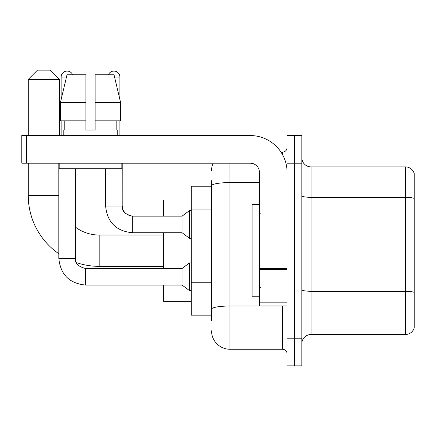 <?xml version="1.0" encoding="UTF-8"?>
<svg xmlns="http://www.w3.org/2000/svg" width="436" height="436" viewBox="0 0 436 436"><rect width="100%" height="100%" fill="white"/><g stroke="black" fill="none" stroke-linecap="round" stroke-linejoin="round"><path stroke-width="0.65" d="M211.553 320.705L211.553 185.785L211.553 186.221L191.29 186.221L191.29 315.179L211.553 315.179M287.084 338.205L287.084 365.842L294.453 365.842L294.453 338.205L294.453 365.842L301.821 365.842L301.821 338.205L294.453 338.205L294.453 163.195L294.453 338.205L287.084 338.205L287.084 163.195L294.453 163.195L294.453 135.558L294.453 163.195L301.821 163.195L301.821 338.205M301.821 163.195L301.821 135.558L287.084 135.558L287.084 163.195M229.974 163.195L229.974 349.263L282.479 349.263L282.479 305.968M281.013 152.137L282.479 152.137A4.605 4.605 0 0 0 287.084 147.531M211.553 312.416L211.553 309.217A18.421 3.199 180 0 1 229.974 306.018L282.479 306.018A4.605 0.801 0 0 0 284.081 305.968M259.453 182.586L229.974 182.586A18.421 3.199 180 0 0 211.553 185.785L211.553 180.695M287.084 353.868A4.605 4.605 0 0 0 282.479 349.263M211.553 170.563A18.421 18.421 0 0 1 213.09 163.195M229.974 349.263A18.421 18.421 0 0 1 211.553 330.837M301.821 343.732A9.21 9.21 0 0 1 311.032 334.521L405.355 334.521L405.355 166.879L311.032 166.879A9.21 9.21 0 0 1 301.821 157.669A9.21 9.21 0 0 0 311.032 166.879L311.032 334.521M414.2 173.512A9.21 9.21 0 0 0 405.355 166.879A9.21 9.21 0 0 1 414.2 173.512L414.2 327.888A9.21 9.21 0 0 1 405.355 334.521M414.2 198.603L414.2 292.431A9.21 1.597 180 0 0 405.355 291.281L311.032 291.281A9.21 1.597 -0 0 1 301.821 289.678M95.124 130.032L85.908 130.032L95.124 130.032L85.908 130.032L95.124 130.032L95.124 74.763L114.019 74.763L120.565 102.4L120.565 120.821L95.124 120.821M108.384 74.763A5.99 5.99 0 0 1 119.9 77.068L119.9 99.593L120.565 102.4L95.124 102.4M85.908 102.4L85.908 120.821L85.908 102.4L85.908 120.821L60.468 120.821L60.468 102.4L67.013 74.763L85.908 74.763L85.908 102.4L60.468 102.4L61.133 99.593L61.133 77.068L66.468 77.068M163.653 266.358L99.174 266.358A70.926 70.926 0 0 1 76.338 262.581M58.827 253.768A70.926 70.926 0 0 1 28.247 195.432L28.247 163.195M99.174 266.358L99.174 235.042A39.611 39.611 0 0 1 75.412 227.118M37.458 70.158L50.353 70.158L59.569 79.368L28.247 79.368L37.458 70.158M59.569 135.558L59.569 79.368M28.247 135.558L28.247 79.368M163.653 232.737L163.653 268.478M163.653 285.057L163.653 301.363L191.29 301.363M191.29 200.037L163.653 200.037L163.653 216.158M61.133 77.068A5.99 5.99 0 0 1 72.649 74.763M58.827 163.195L58.827 258.346L75.412 258.346C74.85 263.257 78.229 266.636 85.543 268.478L182.074 268.478L182.074 285.057L85.543 285.057L85.543 268.494M182.074 268.478L189.447 262.952L189.447 290.583L191.29 290.583M85.543 268.478C78.229 266.636 74.85 263.257 75.412 258.346C74.85 263.257 78.229 266.636 85.543 268.478C78.229 266.636 74.85 263.257 75.412 258.346L75.412 168.721M61.133 120.821L61.133 135.558M132.337 232.737C116.129 231.135 107.223 222.235 105.621 206.026C107.223 222.235 116.129 231.135 132.337 232.737C116.129 231.135 107.223 222.235 105.621 206.026L122.205 206.026C121.644 210.937 125.023 214.316 132.337 216.158L182.074 216.158L182.074 232.737L132.337 232.737L132.337 216.174M182.074 216.158L189.447 210.632L189.447 238.263L191.29 238.263M119.9 120.821L119.9 135.558M287.084 305.968L259.453 305.968L259.453 268.718L287.084 268.718M287.084 172.405A36.847 36.847 0 0 0 250.237 135.558L26.405 135.558L26.405 163.195L250.237 163.195A9.21 9.21 0 0 1 259.453 172.405L259.453 268.718M26.405 163.195L21.8 163.195L21.8 135.558L26.405 135.558M63.803 130.032L64.201 130.032L63.803 130.032L63.803 135.558M117.23 130.032L116.826 130.032L117.23 130.032L117.23 135.558M116.826 120.821L116.826 130.032M85.908 120.821L85.908 130.032M64.201 130.032L64.201 120.821M59.198 163.195L59.198 168.721L121.835 168.721L121.835 163.195M120.565 102.4L114.019 74.763M67.013 74.763L60.468 102.4M259.453 204.642L252.084 204.642L252.084 296.758L259.453 296.758M211.553 209.057L191.29 209.057M211.553 282.746L191.29 282.746M282.479 154.567L282.479 152.137M414.2 198.478A9.21 1.597 180 0 0 405.355 197.323L311.032 197.323A9.21 1.597 0 0 1 301.821 195.726M28.247 195.432L58.827 195.432M122.205 163.195L122.189 206.026M114.564 77.068L119.9 77.068M287.084 269.519L259.453 269.519M259.453 302.164L287.084 302.164M163.653 235.042L99.174 235.042M58.827 258.346C60.43 274.555 69.335 283.455 85.543 285.057C69.335 283.455 60.43 274.555 58.827 258.346C60.43 274.555 69.335 283.455 85.543 285.057C69.335 283.455 60.43 274.555 58.827 258.346M182.074 285.057L189.447 290.583M189.447 262.952L191.29 262.952M182.074 232.737L189.447 238.263M122.205 206.026L123.007 209.978L125.17 213.188L129.961 215.875L132.337 216.158M105.621 206.026L105.621 168.721M189.447 210.632L191.29 210.632M260.374 213.853L259.453 212.931M260.374 287.547L259.453 288.469"/></g></svg>
